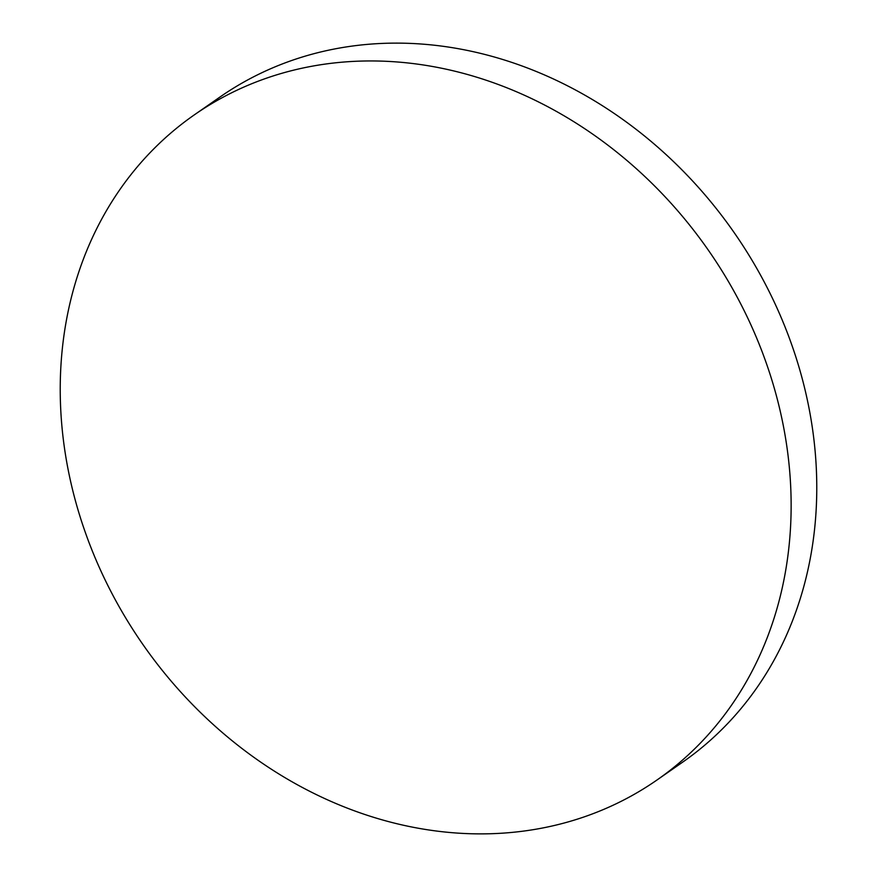 <?xml version="1.0" encoding="UTF-8"?>
<svg xmlns="http://www.w3.org/2000/svg" width="877" height="877" viewBox="0 0 877 877"><rect width="100%" height="100%" fill="white"/><g stroke="black" fill="none" stroke-linecap="round" stroke-linejoin="round"><path stroke-width="1.32" d="M767.211 365.742A405.108 344.672 -124.8 0 0 194.464 114.766A405.108 344.672 -124.8 0 0 84.148 529.072A405.108 344.672 -124.8 0 0 656.906 780.059A405.108 344.672 -124.8 0 0 767.211 365.742M656.906 780.059L682.536 762.234A405.108 344.672 -124.8 0 0 792.852 347.928A405.108 344.672 -124.8 0 0 220.094 96.941L194.464 114.766"/></g></svg>

